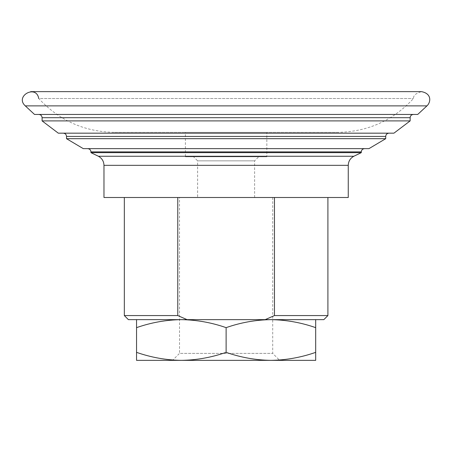 <?xml version="1.0" encoding="UTF-8"?>
<svg xmlns="http://www.w3.org/2000/svg" width="452" height="452" viewBox="0 0 452 452"><rect width="100%" height="100%" fill="white"/><g stroke="black" fill="none" stroke-linecap="round" stroke-linejoin="round"><path stroke-width="0.34" stroke-dasharray="2.26 1.69" d="M323.83 319.643L128.402 319.643M353.826 156.262L98.406 156.262M361.284 152.657L90.948 152.657M226.119 319.643L136.549 319.643L226.119 319.643M187.066 319.643L177.772 315.569L124.334 315.569M327.903 315.569L274.46 315.569L265.166 319.643M274.46 315.569L274.46 197.501L327.903 197.501L124.334 197.501L274.46 197.501M177.772 315.569L177.772 197.501M348.26 197.501L103.977 197.501M87.688 148.646L364.544 148.646L87.688 148.646M368.945 148.646L83.287 148.646M385.714 138.691L66.517 138.691M63.263 133.17L388.974 133.17L63.263 133.17M393.935 133.17L58.297 133.17M410.145 120.899L42.092 120.899M413.399 114.446L38.832 114.446M417.716 114.446L34.516 114.446M266.833 132.357L185.405 132.357L266.833 132.357L266.833 156.787L185.405 156.787L185.405 132.357M114.531 132.357L337.7 132.357L114.531 132.357C84.467 131.826 59.195 120.537 38.731 98.502L413.501 98.502L38.731 98.502M426.948 105.875L25.284 105.875M315.688 319.643L315.688 327.643C301.06 322.53 286.133 319.863 270.901 319.643C255.679 319.875 240.752 322.542 226.119 327.643C211.491 322.53 196.563 319.863 181.331 319.643C166.11 319.875 151.183 322.542 136.549 327.643L136.549 319.643M136.549 327.643L136.549 352.357C151.171 357.464 166.099 360.131 181.331 360.357C196.552 360.125 211.479 357.459 226.119 352.357C240.741 357.464 255.668 360.131 270.901 360.357C286.122 360.125 301.055 357.459 315.688 352.357L315.688 360.357L136.549 360.357L136.549 352.357M315.688 327.643L315.688 352.357M226.119 327.643L226.119 352.357M172.551 360.357L279.686 360.357L172.551 360.357L179.517 353.385L272.714 353.385L179.517 353.385L179.517 197.501L272.714 197.501L179.517 197.501M185.405 156.787L266.833 156.787M197.62 197.501L254.617 197.501L197.62 197.501L197.62 160.855L254.617 160.855L197.62 160.855L193.546 156.787L258.685 156.787L193.546 156.787M348.26 165.336L103.977 165.336M361.284 151.9L90.948 151.9M385.714 136.431L66.517 136.431M410.145 117.701L42.092 117.701M30.691 91.643L421.541 91.643C415.97 93.174 413.292 95.462 413.501 98.502C393.037 120.537 367.77 131.82 337.7 132.357M272.714 197.501L272.714 353.385L279.686 360.357M254.617 197.501L254.617 160.855L258.685 156.787"/><path stroke-width="0.68" d="M187.066 319.643L177.772 315.569L124.334 315.569L128.402 319.643L323.83 319.643L327.903 315.569L327.903 197.501M361.284 152.657L90.948 152.657L98.406 156.262L353.826 156.262L361.284 152.657L361.284 151.9C361.459 149.94 362.549 148.855 364.544 148.646M265.166 319.643L274.46 315.569L327.903 315.569M274.46 315.569L274.46 197.501M177.772 315.569L177.772 197.501M103.977 197.501L348.26 197.501L348.26 165.336L103.977 165.336L103.977 197.501M98.406 156.262C101.966 158.24 103.824 161.268 103.977 165.336M90.948 152.657L90.948 151.9L361.284 151.9M87.688 148.646C89.671 148.838 90.756 149.923 90.948 151.9M385.714 138.691L66.517 138.691L83.287 148.646L368.945 148.646L385.714 138.691L385.714 136.431C385.889 134.47 386.974 133.385 388.974 133.17M66.517 138.691L66.517 136.431L385.714 136.431M63.263 133.17C65.241 133.368 66.325 134.453 66.517 136.431M410.145 120.899L42.092 120.899L58.297 133.17L393.935 133.17L410.145 120.899L410.145 117.701C410.32 115.74 411.405 114.655 413.399 114.446L38.832 114.446C40.81 114.638 41.9 115.723 42.092 117.701L410.145 117.701M42.092 120.899L42.092 117.701M426.948 105.875L25.284 105.875L34.516 114.446L417.716 114.446L426.948 105.875C430.773 102.389 432.123 93.688 421.541 91.643L30.691 91.643M25.284 105.875C14.487 96.09 36.284 84.14 38.731 98.502M136.549 319.643L136.549 327.643C151.171 322.53 166.099 319.863 181.331 319.643C196.552 319.875 211.479 322.542 226.119 327.643C240.741 322.53 255.668 319.863 270.901 319.643C286.122 319.875 301.055 322.542 315.688 327.643L315.688 319.643M136.549 352.357L136.549 360.357L181.331 360.357C166.11 360.125 151.183 357.459 136.549 352.357L136.549 327.643M226.119 352.357C211.491 357.464 196.563 360.131 181.331 360.357L270.901 360.357C255.679 360.125 240.752 357.459 226.119 352.357L226.119 327.643M315.688 352.357C301.06 357.464 286.133 360.131 270.901 360.357L315.688 360.357L315.688 327.643M124.334 315.569L124.334 197.501M353.826 156.262C350.266 158.24 348.413 161.268 348.26 165.336"/></g></svg>
